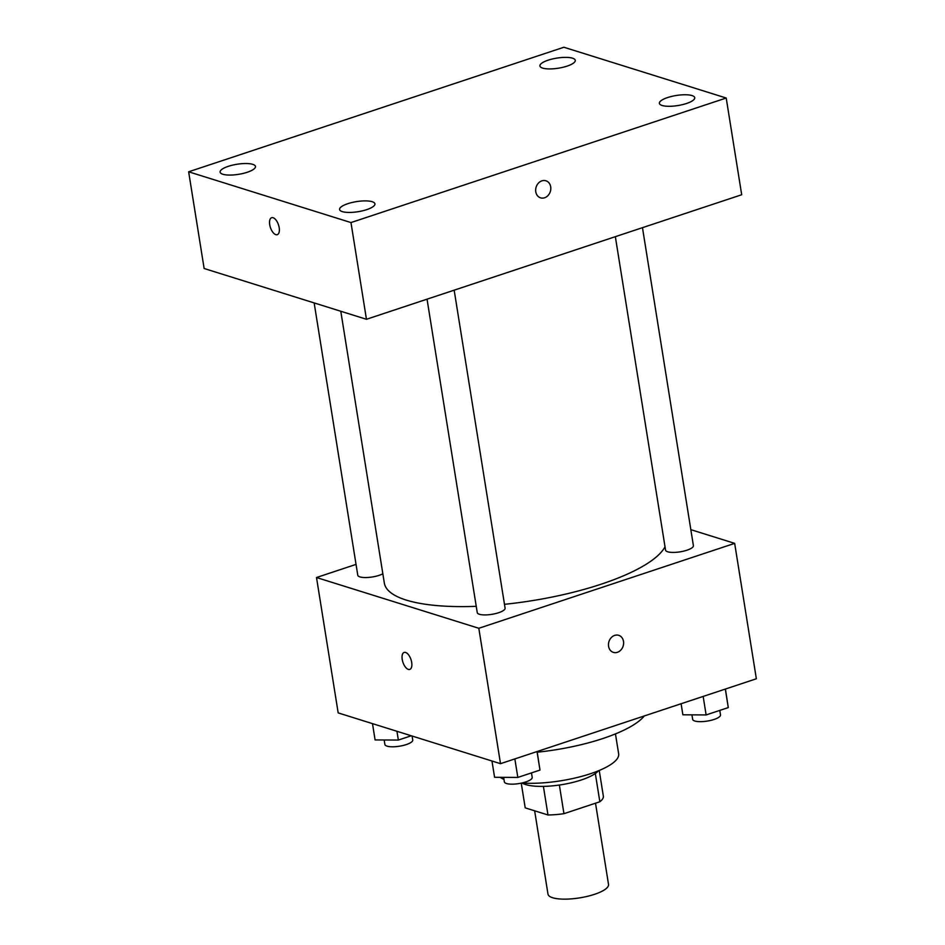 <?xml version="1.0" encoding="UTF-8"?>
<svg xmlns="http://www.w3.org/2000/svg" width="945" height="945" viewBox="0 0 945 945"><rect width="100%" height="100%" fill="white"/><g stroke="black" fill="none" stroke-linecap="round" stroke-linejoin="round"><path stroke-width="1.42" d="M534.646 810.81L547.982 894.112A30.653 8.729 -9.1 0 0 552.671 897.75A30.653 8.729 -9.1 0 0 587.365 896.344A30.653 8.729 -9.1 0 0 608.521 884.414L595.515 803.203M595.326 773.506L599.851 801.762A39.56 11.269 -9.1 0 0 603.418 796.576L599.236 770.47M599.851 801.762L563.952 813.68A39.56 11.269 -9.1 0 1 547.982 814.98L525.207 807.857L521.25 783.157M559.357 785.035L563.952 813.68M543.399 786.382L547.982 814.98M598.457 770.801A40.871 11.647 170.9 0 1 581.305 779.979A40.871 11.647 170.9 0 1 522.053 783.039M615.455 733.911L618.656 753.838A61.307 17.471 170.9 0 1 590.578 773.683A61.307 17.471 170.9 0 1 521.864 783.015M503.968 779.424A61.307 17.471 170.9 0 1 500.318 777.333M644.289 715.956A97.075 27.665 170.9 0 1 602.934 738.506A97.075 27.665 170.9 0 1 537.221 752.196M690.83 529.661L734.667 543.363L756.354 678.77L500.507 763.678L338.18 712.908L316.504 577.513L356.041 564.389M734.667 543.363L478.82 628.283L500.507 763.678M608.58 646.333A8.942 7.442 -72.6 0 1 611.179 637.71A8.942 7.442 -72.6 0 1 618.715 635.323A8.942 7.442 -72.6 0 1 623.145 646.073A8.942 7.442 -72.6 0 1 613.376 652.381A8.942 7.442 -72.6 0 1 608.58 646.333M340.791 311.248L384.332 583.065A143.049 40.765 -9.1 0 0 406.185 600.063A143.049 40.765 -9.1 0 0 476.245 606.336M504.476 604.316A143.049 40.765 -9.1 0 0 665.02 546.812M478.82 628.283L316.504 577.513M615.349 236.675L665.552 550.108A14.104 4.016 -9.1 0 0 667.702 551.785A14.104 4.016 -9.1 0 0 683.66 551.136A14.104 4.016 -9.1 0 0 693.394 545.643L642.47 227.674M427.045 299.175L477.249 612.608A14.104 4.016 -9.1 0 0 479.398 614.274A14.104 4.016 -9.1 0 0 495.357 613.636A14.104 4.016 -9.1 0 0 505.091 608.143L454.167 290.174M382.855 573.804A14.104 4.016 170.9 0 1 367.593 577.489A14.104 4.016 170.9 0 1 357.777 575.233L314.153 302.92M405.606 652.463A8.942 4.252 71.6 0 1 411.406 660.992A8.942 4.252 71.6 0 1 409.776 669.414A8.942 4.252 71.6 0 1 402.913 662.268A8.942 4.252 71.6 0 1 404.141 652.44A8.942 4.252 71.6 0 1 405.606 652.463M409.776 669.403A8.942 4.252 71.6 0 1 402.924 662.268A8.942 4.252 71.6 0 1 404.141 652.44M618.703 635.323A8.942 7.442 -72.6 0 1 623.133 646.073A8.942 7.442 -72.6 0 1 613.376 652.381M741.695 194.741L366.459 319.28L204.132 268.498L188.646 171.789L563.881 47.25L726.209 98.02L741.695 194.741M726.209 98.02L350.973 222.571L366.459 319.28M350.973 222.571L188.646 171.789M273.093 217.728A8.942 4.252 71.6 0 1 278.905 226.268A8.942 4.252 71.6 0 1 277.263 234.679A8.942 4.252 71.6 0 1 270.412 227.532A8.942 4.252 71.6 0 1 271.64 217.704A8.942 4.252 71.6 0 1 273.093 217.728M541.875 180.849A8.942 7.442 -72.6 0 1 545.903 180.778A8.942 7.442 -72.6 0 1 550.333 191.528A8.942 7.442 -72.6 0 1 540.564 197.848A8.942 7.442 -72.6 0 1 535.685 189.437A8.942 7.442 -72.6 0 1 541.875 180.849M548.112 60.185A17.908 5.103 -9.1 0 0 539.914 65.985A17.908 5.103 -9.1 0 0 542.654 68.111A17.908 5.103 -9.1 0 0 562.913 67.296A17.908 5.103 -9.1 0 0 575.269 60.315A17.908 5.103 -9.1 0 0 548.112 60.185M228.3 166.332A17.908 5.103 -9.1 0 0 220.114 172.132A17.908 5.103 -9.1 0 0 222.843 174.258A17.908 5.103 -9.1 0 0 243.113 173.431A17.908 5.103 -9.1 0 0 255.457 166.462A17.908 5.103 -9.1 0 0 228.3 166.332M347.784 203.695A17.908 5.103 -9.1 0 0 339.586 209.495A17.908 5.103 -9.1 0 0 342.314 211.621A17.908 5.103 -9.1 0 0 362.585 210.806A17.908 5.103 -9.1 0 0 374.929 203.837A17.908 5.103 -9.1 0 0 347.784 203.695M667.583 97.559A17.908 5.103 -9.1 0 0 659.386 103.348A17.908 5.103 -9.1 0 0 662.126 105.486A17.908 5.103 -9.1 0 0 682.384 104.659A17.908 5.103 -9.1 0 0 694.74 97.689A17.908 5.103 -9.1 0 0 667.583 97.559M545.903 180.778A8.942 7.442 -72.6 0 1 550.333 191.528A8.942 7.442 -72.6 0 1 540.564 197.836M277.275 234.679A8.942 4.252 71.6 0 1 270.424 227.532A8.942 4.252 71.6 0 1 271.64 217.704M411.288 735.765L398.353 740.065L375.094 739.935L372.495 723.634M396.947 731.288L398.353 740.065M384.166 739.982L384.887 744.483A14.104 4.016 -9.1 0 0 387.037 746.148A14.104 4.016 -9.1 0 0 402.995 745.51A14.104 4.016 -9.1 0 0 412.729 740.018L412.091 736.025M537.114 751.535L539.985 770.08L517.825 777.428L494.578 777.298L491.967 761.008M537.02 751.558L539.985 770.08M514.86 758.918L517.825 777.428M503.638 777.357L504.358 781.846A14.104 4.016 -9.1 0 0 506.508 783.523A14.104 4.016 -9.1 0 0 522.467 782.873A14.104 4.016 -9.1 0 0 532.2 777.392L531.48 772.904M725.417 689.035L728.288 707.581L706.128 714.94L682.881 714.798L681.109 703.741M725.323 689.07L728.288 707.581M703.163 696.418L706.128 714.94M691.941 714.857L692.661 719.346A14.104 4.016 -9.1 0 0 694.811 721.023A14.104 4.016 -9.1 0 0 710.77 720.385A14.104 4.016 -9.1 0 0 720.503 714.893L719.783 710.404"/></g></svg>
